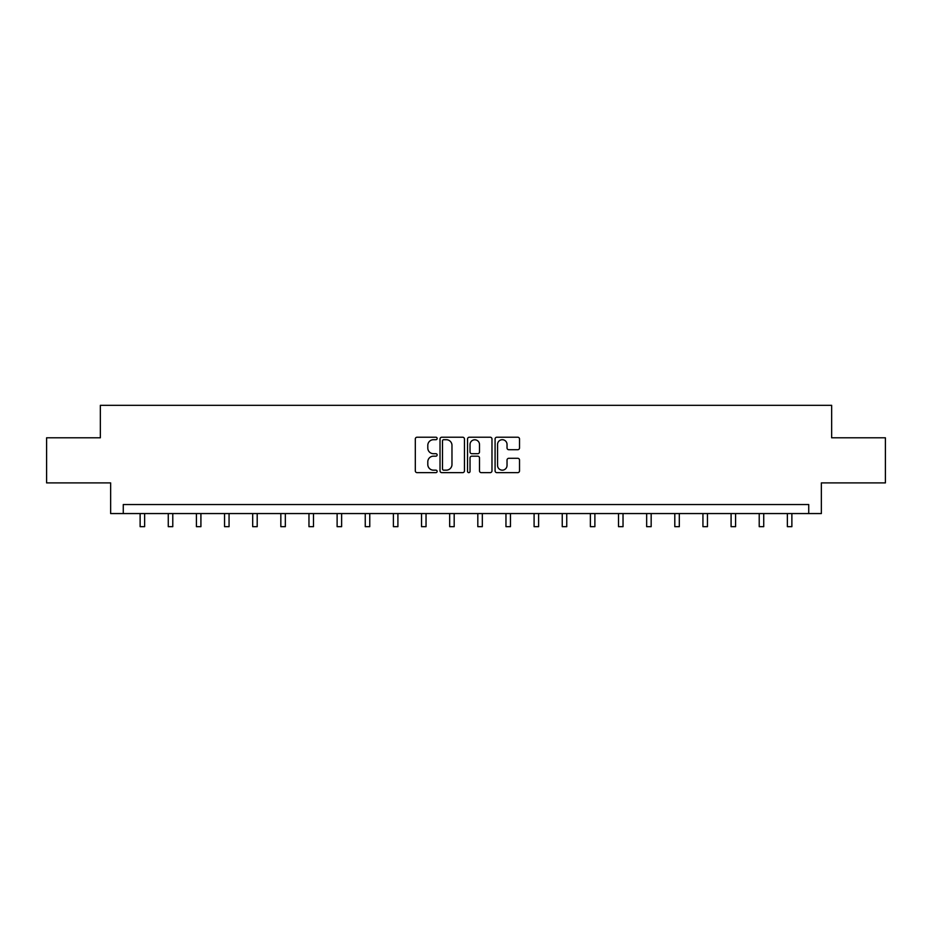 <?xml version="1.0" encoding="UTF-8"?>
<svg xmlns="http://www.w3.org/2000/svg" width="932" height="932" viewBox="0 0 932 932"><rect width="100%" height="100%" fill="white"/><g stroke="black" fill="none" stroke-linecap="round" stroke-linejoin="round"><path stroke-width="1.4" d="M437.143 438.471A1.235 1.235 0 0 0 435.896 437.225L417.082 437.225A1.771 1.771 0 0 0 415.311 438.995L415.311 470.87A1.771 1.771 0 0 0 417.082 472.64L435.896 472.64A1.235 1.235 0 0 0 437.143 471.406A1.235 1.235 0 0 0 435.896 470.159L433.462 470.159A5.662 5.662 0 0 1 427.8 464.497L427.8 461.841A5.662 5.662 0 0 1 433.462 456.167L435.896 456.167A1.235 1.235 0 0 0 437.143 454.933A1.235 1.235 0 0 0 435.896 453.698L433.462 453.698A5.662 5.662 0 0 1 427.8 448.024L427.8 445.368A5.662 5.662 0 0 1 433.462 439.706L435.896 439.706A1.235 1.235 0 0 0 437.143 438.471M517.749 449.713A1.771 1.771 0 0 0 519.52 447.942L519.52 438.995A1.771 1.771 0 0 0 517.749 437.225L496.849 437.225A1.771 1.771 0 0 0 495.078 438.995L495.078 470.87A1.771 1.771 0 0 0 496.849 472.64L517.749 472.64A1.771 1.771 0 0 0 519.52 470.87L519.52 460.07A1.771 1.771 0 0 0 517.749 458.299L508.802 458.299A1.771 1.771 0 0 0 507.031 460.07L507.031 465.429A4.742 4.742 0 0 1 502.301 470.159A4.742 4.742 0 0 1 497.56 465.429L497.56 444.447A4.742 4.742 0 0 1 502.301 439.706A4.742 4.742 0 0 1 507.031 444.447L507.031 447.942A1.771 1.771 0 0 0 508.802 449.713L517.749 449.713M808.731 513.555L821.36 513.555L821.36 482.893L885.4 482.893L885.4 437.795L831.647 437.795L831.647 405.327L100.353 405.327L100.353 437.795L46.6 437.795L46.6 482.893L110.64 482.893L110.64 513.555L808.731 513.555L808.731 504.538L123.269 504.538L123.269 513.555M464.451 438.995A1.771 1.771 0 0 0 462.68 437.225L441.791 437.225A1.771 1.771 0 0 0 440.021 438.995L440.021 470.87A1.771 1.771 0 0 0 441.791 472.64L462.68 472.64A1.771 1.771 0 0 0 464.451 470.87L464.451 438.995M469.32 437.225L490.209 437.225A1.771 1.771 0 0 1 491.98 438.995L491.98 470.87A1.771 1.771 0 0 1 490.209 472.64L481.273 472.64A1.771 1.771 0 0 1 479.502 470.87L479.502 457.938A1.771 1.771 0 0 0 477.732 456.167L471.802 456.167A1.771 1.771 0 0 0 470.031 457.938L470.031 471.406A1.235 1.235 0 0 1 468.784 472.64A1.235 1.235 0 0 1 467.549 471.406L467.549 438.995A1.771 1.771 0 0 1 469.32 437.225M443.737 439.706A1.235 1.235 0 0 0 442.49 440.941L442.49 468.924A1.235 1.235 0 0 0 443.737 470.159L446.3 470.159A5.662 5.662 0 0 0 451.973 464.497L451.973 445.368A5.662 5.662 0 0 0 446.3 439.706L443.737 439.706M479.502 444.529A4.742 4.742 0 0 0 474.761 439.799A4.742 4.742 0 0 0 470.031 444.529L470.031 451.927A1.771 1.771 0 0 0 471.802 453.698L477.732 453.698A1.771 1.771 0 0 0 479.502 451.927L479.502 444.529M140.126 513.555L140.126 526.673L144.635 526.673L144.635 513.555M168.273 513.555L168.273 526.673L172.781 526.673L172.781 513.555M196.407 513.555L196.407 526.673L200.916 526.673L200.916 513.555M224.554 513.555L224.554 526.673L229.062 526.673L229.062 513.555M252.689 513.555L252.689 526.673L257.197 526.673L257.197 513.555M280.835 513.555L280.835 526.673L285.343 526.673L285.343 513.555M308.97 513.555L308.97 526.673L313.478 526.673L313.478 513.555M337.116 513.555L337.116 526.673L341.625 526.673L341.625 513.555M365.251 513.555L365.251 526.673L369.759 526.673L369.759 513.555M393.397 513.555L393.397 526.673L397.906 526.673L397.906 513.555M421.532 513.555L421.532 526.673L426.041 526.673L426.041 513.555M449.678 513.555L449.678 526.673L454.187 526.673L454.187 513.555M477.813 513.555L477.813 526.673L482.322 526.673L482.322 513.555M505.96 513.555L505.96 526.673L510.468 526.673L510.468 513.555M534.094 513.555L534.094 526.673L538.603 526.673L538.603 513.555M562.241 513.555L562.241 526.673L566.749 526.673L566.749 513.555M590.375 513.555L590.375 526.673L594.884 526.673L594.884 513.555M618.522 513.555L618.522 526.673L623.03 526.673L623.03 513.555M646.657 513.555L646.657 526.673L651.165 526.673L651.165 513.555M674.803 513.555L674.803 526.673L679.312 526.673L679.312 513.555M702.938 513.555L702.938 526.673L707.446 526.673L707.446 513.555M731.084 513.555L731.084 526.673L735.593 526.673L735.593 513.555M759.219 513.555L759.219 526.673L763.727 526.673L763.727 513.555M787.365 513.555L787.365 526.673L791.874 526.673L791.874 513.555"/></g></svg>
